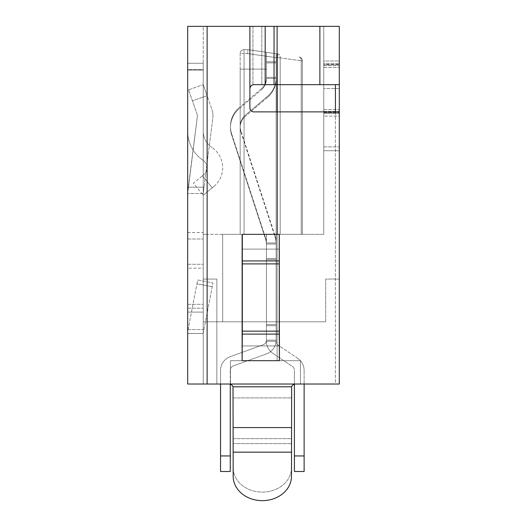<?xml version="1.0" encoding="UTF-8"?>
<svg xmlns="http://www.w3.org/2000/svg" width="527" height="527" viewBox="0 0 527 527"><rect width="100%" height="100%" fill="white"/><g stroke="black" fill="none" stroke-linecap="round" stroke-linejoin="round"><path stroke-width="0.4" stroke-dasharray="2.63 1.98" d="M187.691 70.025L187.691 239.008L187.691 63.286L187.691 131.315L187.691 63.286L203.238 63.286L187.691 63.286L187.691 70.025L203.238 70.025L203.238 239.008L203.238 70.025M187.691 333.479L203.238 333.479L203.238 329.592L203.238 333.479A3.887 3.887 0 0 1 203.31 332.741L212.961 282.94L203.31 332.741A3.887 3.887 0 0 0 203.238 333.479L187.691 333.479L187.691 329.592L187.691 333.479L203.238 333.479L187.691 333.479A19.44 19.44 0 0 1 188.047 329.783L197.691 279.982L212.961 282.94L197.691 279.982L196.953 283.796L212.223 286.754L196.953 283.796L188.047 329.783A19.44 19.44 0 0 0 187.691 333.479M187.691 69.604L187.691 193.521L187.691 69.604L203.238 69.604L203.238 187.204L203.238 63.286L203.238 193.521L203.238 69.604L187.691 69.604M242.315 334.105L242.315 263.889L242.315 345.923L279.244 345.923L242.315 345.923L242.117 360.692L279.244 360.692L242.315 360.692L279.244 360.692L242.315 360.692L242.315 263.889L279.244 263.889L279.442 234.344L279.442 360.692L279.442 234.344L279.442 360.692L279.442 234.344L279.442 360.692L279.244 334.105L242.315 334.105L242.117 360.692L242.117 234.344L203.238 234.344L207.131 234.344L207.131 384.018L187.691 384.018L187.691 26.35L249.89 26.35L203.238 26.35L203.238 384.018L203.238 26.35L207.131 26.35L207.131 384.018L230.457 384.018L203.238 384.018L203.238 279.053L216.847 279.053L203.238 279.053L216.847 279.053L203.238 279.053L216.847 279.053L203.238 279.053L203.238 321.813L216.847 321.813L203.238 321.813L203.238 279.053L203.238 384.018L216.847 384.018L216.847 321.813L203.238 321.813L203.238 279.053L203.238 321.813L216.847 321.813L216.847 279.053L216.847 384.018L216.847 279.053L216.847 384.018L230.457 384.018L230.457 360.692L230.457 384.018L203.238 384.018L207.131 384.018L207.131 26.35L323.762 26.35L323.762 61L339.309 61L339.309 26.35L323.762 26.35L323.762 61L339.309 61L339.309 26.35L323.762 26.35L323.762 84.663L277.11 84.663L339.309 84.663L319.869 84.663L339.309 84.663L339.309 384.018L295.377 384.018C293.052 384.302 291.754 385.599 291.49 387.905L291.49 397.911L291.655 386.798C292.189 385.263 293.434 384.335 295.377 384.018C293.052 384.302 291.754 385.599 291.49 387.905L291.49 476.289A29.156 24.361 180 0 1 262.334 500.65A29.156 24.361 180 0 1 233.178 476.289L233.178 387.905C232.914 385.599 231.617 384.302 229.291 384.018L207.131 384.018L207.131 26.35M187.691 268.164L187.691 312.096L187.691 264.277L187.691 268.164L203.238 268.164L203.238 308.209L203.238 268.164L187.691 268.164M187.691 312.096L187.691 329.592L187.691 312.096L203.238 312.096L203.238 329.592L203.238 308.209L203.238 312.096L187.691 312.096M203.238 187.204L203.238 193.521L203.238 187.204L187.691 187.204L203.238 187.204M339.309 111.882L253.783 111.882L339.309 111.882L339.309 384.018L339.309 111.882L339.309 384.018L339.309 111.882L253.783 111.882A3.887 3.887 0 0 1 249.89 107.989L249.89 88.556C250.325 86.461 251.346 85.19 252.953 84.755C251.346 85.196 250.325 86.461 249.89 88.556L249.89 107.989A3.887 3.887 0 0 0 253.783 111.882A3.887 3.887 0 0 1 249.89 107.989L249.89 88.556C250.18 86.224 251.478 84.933 253.783 84.663L277.11 84.663L261.82 84.663L277.11 84.663L277.11 360.692L277.11 234.344L323.762 234.344L242.117 234.344L242.315 263.889L242.315 234.344L277.11 234.344L277.11 84.663L339.309 84.663L339.309 150.755L339.309 84.663L277.11 84.663L277.11 360.692L242.117 360.692L242.315 234.344L242.117 360.692L242.117 234.344L207.131 234.344L207.131 384.018M323.762 111.441L339.309 111.441L339.309 116.105L323.762 116.105L339.309 116.105L339.309 150.755L323.762 150.755L323.762 84.663L323.762 150.755L323.762 88.556L323.762 150.755L323.762 109.596L323.762 113.483L323.762 112.231L339.309 112.218L323.762 112.231L323.762 150.755L339.309 150.755L339.309 88.556L339.309 150.755L339.309 112.218L339.309 113.47L323.762 113.483L339.309 113.47L339.309 61L339.309 64.887L323.762 64.887L323.762 61L323.762 65.664L339.309 65.664M323.762 65.664L323.762 109.596L323.762 63.622L339.309 63.635L323.762 63.622L323.762 64.874L339.309 64.887L339.309 63.622L339.309 111.441M339.309 84.663L323.762 84.663L323.762 88.556L323.762 26.35L319.869 26.35L339.309 26.35L339.309 84.663L277.11 84.663L277.11 26.35L319.869 26.35L277.11 26.35L277.11 84.663L277.11 26.35M233.178 467.745A29.156 24.361 180 0 0 262.334 492.106A29.156 24.361 180 0 0 291.49 467.745L291.49 397.911L291.49 467.745A29.156 24.361 180 0 1 262.334 492.106A29.156 24.361 180 0 1 233.178 467.745L233.178 476.289M291.49 467.745L291.49 476.289M229.291 384.018C231.234 384.341 232.473 385.263 233.013 386.798L233.178 387.905C232.914 385.599 231.617 384.302 229.291 384.018L295.377 384.018M323.762 112.699L339.309 112.699L323.762 112.706M339.309 64.399L323.762 64.406L339.309 64.399M323.762 150.755L339.309 150.755L323.762 150.755M279.244 334.105L279.244 331.147L242.315 331.147M279.244 263.889L242.315 263.889L279.244 263.889L279.244 331.147M242.315 263.889L242.315 234.344L279.244 234.344M187.691 63.286L203.238 63.286L187.691 63.286M187.691 239.008L203.238 239.008L187.691 239.008M187.691 308.209L203.238 308.209L187.691 308.209M187.691 264.277L203.238 264.277L187.691 264.277M197.19 114.484L188.561 89.794L192.408 100.809L188.561 89.794L192.408 100.809L207.091 95.677L203.238 84.663L211.874 109.352L203.238 84.663L207.091 95.677L192.408 100.809L207.091 95.677L192.408 100.809L197.19 114.484A3.887 3.887 0 0 1 197.375 116.256A3.887 3.887 0 0 0 197.19 114.484A3.887 3.887 0 0 1 197.375 116.256A3.887 3.887 0 0 0 197.19 114.484M212.803 118.226A19.44 19.44 0 0 0 211.874 109.352A19.44 19.44 0 0 1 212.803 118.226A19.44 19.44 0 0 0 211.874 109.352A19.44 19.44 0 0 1 212.803 118.226L204.015 187.204L212.803 118.226M188.337 187.204L197.375 116.256L187.691 193.521L197.375 116.256L187.843 191.064L188.337 187.204L204.015 187.204L203.238 193.521L204.015 187.204L203.27 193.027L204.015 187.204L188.337 187.204M203.27 193.027L203.238 193.521L203.27 193.027M187.843 191.064L187.691 193.521L187.843 191.064M213.758 186.617L203.238 195.247L213.758 186.617A24.413 24.413 0 0 0 211.854 147.468A24.413 24.413 0 0 1 213.758 186.617M202.388 175.827L203.89 174.595A8.86 8.86 0 0 0 203.198 160.386A34.986 34.986 0 0 1 187.691 131.315A34.986 34.986 0 0 0 203.198 160.386A8.86 8.86 0 0 1 203.89 174.595L193.376 183.231L203.238 195.247L193.376 183.231L202.388 175.827L212.256 187.849L202.388 175.827M203.238 131.315A19.44 19.44 0 0 0 211.854 147.468A19.44 19.44 0 0 1 203.238 131.315M276.135 53.701L276.135 234.344L266.418 234.344L266.418 321.813L222.677 321.813L222.677 234.344L240.174 234.344L222.677 234.344L240.174 234.344L240.174 69.116L266.418 69.116L240.174 69.116L240.174 234.344L222.677 234.344L240.174 234.344L240.174 69.116L240.174 234.344L222.677 234.344L240.174 234.344L222.677 234.344L240.174 234.344L222.677 234.344L222.677 321.813L266.418 321.813L266.418 234.344L276.135 234.344L266.418 234.344L276.135 234.344L276.135 321.813L222.677 321.813L266.418 321.813L266.418 234.344L266.418 321.813L266.418 234.344L276.135 234.344L266.418 234.344L266.418 321.813L266.418 234.344L266.418 321.813L266.418 234.344L266.418 321.813L276.135 321.813L222.677 321.813L222.677 234.344L222.677 321.813L276.135 321.813L222.677 321.813L222.677 234.344L222.677 321.813L276.135 321.813L222.677 321.813L276.135 321.813L276.135 234.344L276.135 321.813L276.135 234.344L266.418 234.344L266.418 321.813L266.418 234.344L266.418 321.813L266.418 234.344L276.135 234.344L276.135 321.813L276.135 234.344L266.418 234.344L266.418 321.813L266.418 234.344L276.135 234.344L266.418 234.344L266.418 321.813L266.418 234.344L266.418 321.813L266.418 234.344L276.135 234.344L276.135 321.813L276.135 53.701L266.418 52.311L266.418 69.116L240.174 69.116L266.418 69.116L240.174 69.116L240.174 234.344L277.439 234.344L240.174 234.344L240.174 69.116L266.418 69.116L240.174 69.116L240.174 234.344L240.174 69.116L240.174 234.344L240.174 69.116L266.418 69.116L240.174 69.116L266.418 69.116L266.418 52.311L276.135 53.701L276.135 234.344L266.418 234.344L276.135 234.344L276.135 321.813L276.135 53.701L266.418 52.311L266.418 69.116L266.418 52.311L276.135 53.701L276.135 234.344L266.418 234.344L276.135 234.344L266.418 234.344L276.135 234.344L266.418 234.344L276.135 234.344L276.135 53.701L266.418 52.311L266.418 69.116L266.418 52.311L266.418 69.116L266.418 52.311L266.418 69.116L266.418 52.311L276.135 53.701L276.135 234.344L276.135 53.701L266.418 52.311L276.135 53.701L266.418 52.311L276.135 53.701L276.135 234.344L276.135 53.701M325.706 321.813L216.847 321.813L325.706 321.813L325.706 279.053L339.309 279.053L325.706 279.053L325.706 321.813M277.439 234.344L301.24 234.344L277.439 234.344L277.439 57.818L277.439 234.344M301.24 234.344L302.379 234.344L301.24 234.344L301.24 60.822A3.887 2.734 -81.9 0 0 299.04 56.975A3.887 3.887 0 0 1 302.379 60.822L302.379 234.344L302.379 60.822A3.887 3.887 0 0 0 299.04 56.975A3.887 2.734 -81.9 0 1 301.24 60.822L301.24 234.344M240.174 53.563L240.174 234.344L240.174 53.563A3.887 3.887 0 0 1 244.06 49.676L247.947 49.676L277.992 53.965A3.887 2.734 -81.9 0 1 280.193 57.818A3.887 2.734 -81.9 0 0 277.992 53.965L277.439 57.818L280.193 57.818L280.193 234.344L280.193 57.818L301.24 60.822L280.193 57.818L277.439 57.818L277.992 53.965L247.947 49.676L244.06 49.676A3.887 3.887 0 0 0 240.174 53.563L247.67 53.563L247.947 49.676L247.67 53.563L277.439 57.818L247.67 53.563L244.06 53.563L244.06 234.344L244.06 53.563L240.174 53.563M242.117 360.692L230.457 360.692L230.457 384.018L230.457 360.692L300.436 360.692L230.457 360.692L242.117 360.692L242.117 234.344L242.117 360.692M335.422 111.882L335.422 384.018L339.309 384.018L300.436 384.018L339.309 384.018L300.436 384.018L300.436 360.692L300.436 384.018L300.436 360.692L279.442 360.692M277.11 111.882L277.11 360.692L300.436 360.692L300.436 384.018L335.422 384.018L335.422 84.663M203.238 234.344L203.238 384.018L203.238 234.344M323.762 84.663L323.762 234.344L323.762 84.663M222.677 321.813L222.677 234.344L222.677 321.813M266.418 62.897L276.135 62.897L276.135 78.444L266.418 78.444L276.135 78.444L276.135 78.833L276.135 62.897L276.135 78.444L266.418 78.444L276.135 78.444L276.135 78.833L276.135 62.897L276.135 78.444L266.418 78.444L276.135 78.444L276.135 78.833L276.135 62.897L266.418 62.897L266.418 78.833L266.418 62.897L276.135 62.897L266.418 62.897L266.418 78.833L266.418 62.897L276.135 62.897L266.418 62.897L266.418 78.833L266.418 62.897M261.293 89.933A14.578 14.578 0 0 0 266.418 78.833A14.578 14.578 0 0 1 261.293 89.933A14.578 14.578 0 0 0 266.418 78.833A14.578 14.578 0 0 1 261.293 89.933A14.578 14.578 0 0 0 266.418 78.833A14.578 14.578 0 0 1 261.293 89.933L238.994 108.937L261.293 89.933M231.649 134.952A24.301 24.301 0 0 1 238.994 108.937A24.301 24.301 0 0 0 231.649 134.952A24.301 24.301 0 0 1 238.994 108.937A24.301 24.301 0 0 0 231.649 134.952A24.301 24.301 0 0 1 238.994 108.937A24.301 24.301 0 0 0 231.649 134.952L265.7 239.548L231.649 134.952M266.418 244.06A14.578 14.578 0 0 0 265.7 239.548A14.578 14.578 0 0 1 266.418 244.06A14.578 14.578 0 0 0 265.7 239.548A14.578 14.578 0 0 1 266.418 244.06A14.578 14.578 0 0 0 265.7 239.548A14.578 14.578 0 0 1 266.418 244.06L276.135 244.06A24.301 24.301 0 0 0 274.942 236.537L240.892 131.941A14.578 14.578 0 0 1 245.299 116.335L267.597 97.324A24.301 24.301 0 0 0 276.135 78.833A24.301 24.301 0 0 1 267.597 97.324A24.301 24.301 0 0 0 276.135 78.833A24.301 24.301 0 0 1 267.597 97.324A24.301 24.301 0 0 0 276.135 78.833A24.301 24.301 0 0 1 267.597 97.324L245.299 116.335A14.578 14.578 0 0 0 240.892 131.941A14.578 14.578 0 0 1 245.299 116.335A14.578 14.578 0 0 0 240.892 131.941A14.578 14.578 0 0 1 245.299 116.335A14.578 14.578 0 0 0 240.892 131.941L274.942 236.537A24.301 24.301 0 0 1 276.135 244.06L266.418 244.06L266.418 325.706L276.135 325.706L266.418 325.706L266.418 244.06L276.135 244.06A24.301 24.301 0 0 0 274.942 236.537A24.301 24.301 0 0 1 276.135 244.06L266.418 244.06L266.418 341.252L266.418 325.706L276.135 325.706L266.418 325.706L266.418 244.06L276.135 244.06A24.301 24.301 0 0 0 274.942 236.537A24.301 24.301 0 0 1 276.135 244.06L266.418 244.06L266.418 341.252L266.418 325.706L276.135 325.706L266.418 325.706L266.418 244.06M294.409 384.17L294.409 471.494L304.125 471.494L304.125 455.941L294.409 455.941L294.409 471.494L304.125 471.494L304.125 370.415A14.578 14.578 0 0 0 297.676 358.307L278.282 345.29A4.862 4.862 0 0 1 276.135 341.252L266.418 341.252L266.418 325.706L266.418 341.252A14.578 14.578 0 0 0 272.867 353.36A14.578 14.578 0 0 1 266.418 341.252L276.135 341.252L276.135 259.613L266.418 259.613L276.135 259.613L276.135 244.06L276.135 341.252L266.418 341.252A14.578 14.578 0 0 0 272.867 353.36A14.578 14.578 0 0 1 266.418 341.252L276.135 341.252L276.135 259.613L266.418 259.613L276.135 259.613L276.135 244.06L276.135 341.252L266.418 341.252A14.578 14.578 0 0 0 272.867 353.36A14.578 14.578 0 0 1 266.418 341.252L276.135 341.252L276.135 259.613L266.418 259.613L276.135 259.613L276.135 244.06L276.135 341.252A4.862 4.862 0 0 0 278.282 345.29A4.862 4.862 0 0 1 276.135 341.252A4.862 4.862 0 0 0 278.282 345.29A4.862 4.862 0 0 1 276.135 341.252A4.862 4.862 0 0 0 278.282 345.29L297.676 358.307A14.578 14.578 0 0 1 304.125 370.415A14.578 14.578 0 0 0 297.676 358.307A14.578 14.578 0 0 1 304.125 370.415A14.578 14.578 0 0 0 297.676 358.307A14.578 14.578 0 0 1 304.125 370.415L304.125 455.941L294.409 455.941L304.125 455.941L304.125 384.018M294.409 455.941L294.409 370.415A4.862 4.862 0 0 0 292.254 366.377L272.867 353.36L292.254 366.377A4.862 4.862 0 0 1 294.409 370.415A4.862 4.862 0 0 0 292.254 366.377A4.862 4.862 0 0 1 294.409 370.415A4.862 4.862 0 0 0 292.254 366.377A4.862 4.862 0 0 1 294.409 370.415L294.409 455.941L304.125 455.941L304.125 471.494L304.125 455.941L304.125 471.494L294.409 471.494L304.125 471.494L294.409 471.494L294.409 370.415L294.409 455.941L304.125 455.941M220.543 384.018L220.543 370.415A14.578 14.578 0 0 1 230.154 356.707A14.578 14.578 0 0 0 220.543 370.415A14.578 14.578 0 0 1 230.154 356.707L263.21 344.724A4.862 4.862 0 0 0 266.418 340.159L266.418 324.606L276.135 324.606L266.418 324.606L266.418 242.96L276.135 242.96A24.301 24.301 0 0 0 274.942 235.444A24.301 24.301 0 0 1 276.135 242.96L266.418 242.96L266.418 340.159A4.862 4.862 0 0 1 263.21 344.724A4.862 4.862 0 0 0 266.418 340.159L266.418 324.606L276.135 324.606L266.418 324.606L266.418 242.96L276.135 242.96A24.301 24.301 0 0 0 274.942 235.444A24.301 24.301 0 0 1 276.135 242.96L266.418 242.96L266.418 340.159L276.135 340.159L276.135 242.96L276.135 258.513L266.418 258.513L276.135 258.513L276.135 340.159A14.578 14.578 0 0 1 266.524 353.861A14.578 14.578 0 0 0 276.135 340.159L266.418 340.159L276.135 340.159L276.135 242.96L276.135 258.513L266.418 258.513L276.135 258.513L276.135 340.159A14.578 14.578 0 0 1 266.524 353.861A14.578 14.578 0 0 0 276.135 340.159L266.418 340.159A4.862 4.862 0 0 1 263.21 344.724L230.154 356.707A14.578 14.578 0 0 0 220.543 370.415L220.543 471.494L230.259 471.494L230.259 455.941L220.543 455.941L230.259 455.941L230.259 384.17M266.524 353.861L233.461 365.843A4.862 4.862 0 0 0 230.259 370.415L230.259 471.494L230.259 370.415A4.862 4.862 0 0 1 233.461 365.843A4.862 4.862 0 0 0 230.259 370.415A4.862 4.862 0 0 1 233.461 365.843L266.524 353.861M266.418 61.797L276.135 61.797L276.135 77.344L266.418 77.344L276.135 77.344L276.135 77.739L276.135 61.797L276.135 77.344L266.418 77.344L276.135 77.344L276.135 77.739L276.135 61.797L266.418 61.797L266.418 77.739L266.418 61.797L276.135 61.797L266.418 61.797L266.418 77.739L266.418 61.797M261.293 88.832A14.578 14.578 0 0 0 266.418 77.739A14.578 14.578 0 0 1 261.293 88.832A14.578 14.578 0 0 0 266.418 77.739A14.578 14.578 0 0 1 261.293 88.832L238.994 107.837L261.293 88.832M231.649 133.851A24.301 24.301 0 0 1 238.994 107.837A24.301 24.301 0 0 0 231.649 133.851A24.301 24.301 0 0 1 238.994 107.837A24.301 24.301 0 0 0 231.649 133.851L265.7 238.448L231.649 133.851M266.418 242.96A14.578 14.578 0 0 0 265.7 238.448A14.578 14.578 0 0 1 266.418 242.96A14.578 14.578 0 0 0 265.7 238.448A14.578 14.578 0 0 1 266.418 242.96M274.942 235.444L240.892 130.848A14.578 14.578 0 0 1 245.299 115.235L267.597 96.23A24.301 24.301 0 0 0 276.135 77.739A24.301 24.301 0 0 1 267.597 96.23A24.301 24.301 0 0 0 276.135 77.739A24.301 24.301 0 0 1 267.597 96.23L245.299 115.235A14.578 14.578 0 0 0 240.892 130.848A14.578 14.578 0 0 1 245.299 115.235A14.578 14.578 0 0 0 240.892 130.848L274.942 235.444M220.543 455.941L220.543 370.415L220.543 471.494L230.259 471.494L220.543 471.494L220.543 455.941L230.259 455.941M249.89 26.35L249.89 88.556M233.178 397.911L291.49 397.911L233.178 397.911M233.178 438.695L291.49 438.695L233.178 438.695M233.178 443.609L291.49 443.609L233.178 443.609M233.178 452.159L291.49 452.159M233.178 427.581L291.49 427.581M233.013 386.798L291.655 386.798M319.869 26.35L319.869 84.663M261.82 26.35L261.82 84.663L261.82 26.35M252.953 26.35L252.953 84.755L252.953 26.35M265.18 26.35L265.18 84.663M274.047 26.35L274.047 84.663M339.309 88.556L323.762 88.556L339.309 88.556M323.762 146.868L339.309 146.868L323.762 146.868M323.762 67.509L339.309 67.509L323.762 67.509M323.762 109.596L339.309 109.596L323.762 109.596M323.762 111.454L339.309 111.454M323.762 65.651L339.309 65.651M279.244 249.113L242.315 249.113L279.244 249.113M279.244 260.931L242.315 260.931M187.691 232.559L203.238 232.559M187.691 70.051L203.238 70.051M187.691 232.532L203.238 232.532M187.691 329.592L203.238 329.592L187.691 329.592M187.691 304.323L203.238 304.323L187.691 304.323M203.238 69.893L187.691 69.893L203.238 69.893M302.379 60.822L301.24 60.822L302.379 60.822M244.06 49.676L244.06 53.563L244.06 49.676M203.238 193.521L187.691 193.521L203.238 193.521M188.561 89.794L203.238 84.663L188.561 89.794"/><path stroke-width="0.79" d="M233.013 386.798L291.655 386.798L291.49 476.289A29.156 24.361 180 0 1 262.334 500.65A29.156 24.361 180 0 1 233.178 476.289L233.013 386.798C232.479 385.263 231.234 384.335 229.291 384.018L187.691 384.018L187.691 26.35L249.89 26.35L249.89 88.556C250.18 86.224 251.478 84.933 253.783 84.663L277.11 84.663L277.11 111.882M279.244 334.105L279.244 234.344L279.442 360.692L279.244 334.105L242.315 334.105L242.117 360.692L242.315 234.344L242.315 334.105M291.655 386.798C292.189 385.263 293.434 384.341 295.377 384.018L339.309 384.018L339.309 111.882L253.783 111.882A3.887 3.887 0 0 1 249.89 107.989L249.89 88.556M249.89 26.35L339.309 26.35L339.309 111.882M233.178 476.289L233.178 467.745M291.49 476.289L291.49 467.745M279.442 360.692L242.117 360.692L242.117 234.344L279.244 234.344M277.11 26.35L277.11 84.663L339.309 84.663M294.409 471.494L304.125 471.494L304.125 384.018L304.125 455.941L294.409 455.941L294.409 471.494M294.409 455.941L294.409 384.17M304.125 455.941L304.125 384.018M220.543 384.018L220.543 471.494L230.259 471.494L230.259 384.17M220.543 455.941L230.259 455.941M207.131 384.018L207.131 26.35M229.291 384.018L295.377 384.018M233.178 427.581L291.49 427.581M233.178 452.159L291.49 452.159M319.869 26.35L319.869 84.663M274.047 26.35L274.047 84.663M265.18 26.35L265.18 84.663M279.244 331.147L242.315 331.147M279.244 263.889L242.315 263.889M279.244 260.931L242.315 260.931M335.422 84.663L335.422 111.882"/></g></svg>
